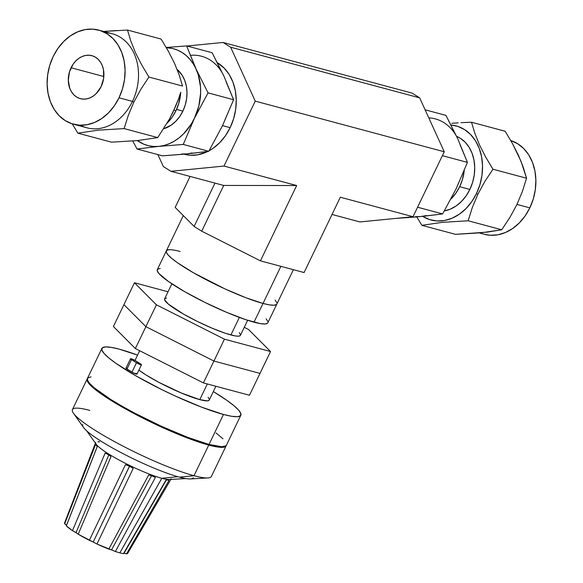 <?xml version="1.0" encoding="UTF-8"?>
<svg xmlns="http://www.w3.org/2000/svg" width="583" height="583" viewBox="0 0 583 583"><rect width="100%" height="100%" fill="white"/><g stroke="black" fill="none" stroke-linecap="round" stroke-linejoin="round"><path stroke-width="0.87" d="M180.14 251.492A61.324 8.913 -154.3 0 0 166.33 250.872L157.308 269.623A61.324 8.913 25.7 0 0 191.115 295.253A61.324 8.913 25.7 0 0 254.006 322.188L263.028 303.444L245.807 297.702L224.9 288.876L193.622 272.88L177.451 262.744L171.774 258.429L167.999 254.851L166.293 252.14L166.709 250.399L169.23 249.699L166.709 250.399L166.293 252.14L167.999 254.851L171.774 258.429L177.451 262.744L193.622 272.88L224.9 288.876L245.807 297.702L263.028 303.444A61.324 8.913 -154.3 0 1 200.137 276.51A61.324 8.913 -154.3 0 1 166.33 250.872A61.324 8.913 25.7 0 0 200.137 276.51A61.324 8.913 25.7 0 0 263.028 303.444A61.324 8.913 25.7 0 0 276.845 304.064A61.324 8.913 -154.3 0 1 263.028 303.444L280.889 266.336L263.028 303.444L269.404 304.865L273.937 305.237L276.466 304.537L273.937 305.237L269.404 304.865L263.028 303.444L254.006 322.188A61.324 8.913 25.7 0 0 267.823 322.807L293.387 269.681M340.326 197.229L413.012 216.708L444.261 151.777L255.245 101.129L223.996 166.06L296.674 185.54L260.433 260.849L304.086 272.545L340.326 197.229L413.012 216.708L359.944 221.941L332.033 214.464L359.944 221.941L413.012 216.708L444.261 151.777L419.665 97.857L230.642 47.208L255.245 101.129L444.261 151.777L419.665 97.857L412.079 93.098L223.056 42.457L230.642 47.208L419.665 97.857L412.079 93.098L223.056 42.457L187.026 46.013L223.056 42.457L230.642 47.208L255.245 101.129L223.996 166.06L170.921 171.3L163.335 166.541L157.884 154.597L163.335 166.541L170.921 171.3L223.719 185.445L170.921 171.3L223.996 166.06L296.674 185.54L260.433 260.849L201.711 231.181L223.719 185.445L296.674 185.54L223.719 185.445L201.711 231.181L194.124 226.43L175.177 207.417L190.087 176.43L175.177 207.417L194.124 226.43L214.974 183.098L194.124 226.43L201.711 231.181L260.433 260.849L304.086 272.545L340.326 197.229M276.881 302.803L275.169 300.092L276.881 302.803M267.444 323.281L264.922 323.98L260.382 323.609L246.041 319.768L226.605 312.342L205.034 302.46L184.6 291.624L168.429 281.487L158.984 273.595L157.272 270.884L157.687 269.142L160.208 268.45M266.147 318.835L267.859 321.546M171.861 283.826L164.603 298.911A42.049 6.114 25.7 0 0 187.784 316.489A42.049 6.114 25.7 0 0 230.912 334.955L239.358 317.407L230.912 334.955A42.049 6.114 25.7 0 0 240.385 335.378L247.644 320.293M240.123 335.706L238.389 336.187L235.284 335.932L225.446 333.301L212.117 328.207L197.324 321.43L183.317 313.997L168.334 304.093L164.574 299.771L164.858 298.583L166.592 298.102M239.234 332.653L240.407 334.518M224.448 339.175L213.925 361.045L145.888 326.669L156.412 304.8L224.448 339.175L270.527 351.52L248.569 329.49L244.262 327.318L248.569 329.49L270.527 351.52L260.003 373.39L270.527 351.52L224.448 339.175L156.412 304.8L145.888 326.669L123.931 304.639L134.454 282.77L156.412 304.8L134.454 282.77L123.931 304.639L145.888 326.669L123.931 304.639L113.408 326.509L123.931 304.639L145.888 326.669L213.925 361.045L224.448 339.175M168.035 291.77L134.454 282.77L168.035 291.77M260.003 373.39L213.925 361.045L145.888 326.669L135.365 348.539L145.888 326.669L213.925 361.045L203.401 382.914L135.365 348.539L113.408 326.509L135.365 348.539L203.401 382.914L213.925 361.045L260.003 373.39L213.925 361.045L260.003 373.39L249.48 395.259L260.003 373.39M249.48 395.259L203.401 382.914L249.48 395.259M208.998 400.375L207.271 400.856L199.787 399.625L180.992 392.869L158.962 382.39L146.165 375.058L138.892 370.096A42.049 6.114 25.7 0 0 199.787 399.625L207.322 383.964L199.787 399.625A42.049 6.114 25.7 0 0 209.261 400.047L215.899 386.259M208.109 397.322L209.282 399.18M99.518 441.958L98.367 441.644M66.52 525.276L97.128 446.818L66.52 525.276L64.684 523.789L95.466 444.749L96.282 444.472L97.135 446.877L66.52 525.276M96.749 445.113L97.135 446.877L66.331 525.888A35.046 5.094 25.7 0 0 72.481 530.639L105.151 453.071L108.365 453.814L110.959 456.715A8.41 1.734 22.9 0 0 108.802 454.995A8.41 1.734 -157.1 0 1 110.959 456.715L78.209 534.225L76.03 532.614L108.802 454.995L108.365 453.814A41.903 6.092 -154.3 0 1 96.516 444.661L96.72 445.026M155.362 477.477L115.405 551.503A35.046 5.094 25.7 0 0 119.872 552.859L161.797 478.293L177.844 476.705L161.797 478.293A41.903 6.092 -154.3 0 1 152.651 475.342L155.362 477.477A8.41 1.756 28.3 0 0 151.514 475.764A8.41 1.756 -151.7 0 1 155.362 477.477L115.405 551.503L111.579 549.9L151.514 475.764L152.651 475.342A41.903 6.092 -154.3 0 1 129.805 465.533L129.484 466.298A8.41 1.873 -154.4 0 1 133.201 468.404L96.953 544.012L93.244 542.022L129.805 465.533L133.201 468.404A8.41 1.873 25.6 0 0 129.484 466.298A8.41 1.873 25.6 0 0 125.476 464.644L129.805 465.533A41.903 6.092 -154.3 0 1 108.365 453.814L110.959 456.715L78.209 534.225A35.046 5.094 25.7 0 0 89.337 540.31L125.476 464.644L129.805 465.533L133.201 468.404L96.953 544.012A35.046 5.094 25.7 0 0 108.81 549.106L148.665 475.043L152.651 475.342L155.224 477.309M166.869 479.824A8.41 1.436 -150 0 1 168.968 480.479L126.526 553.85L124.041 553.238L166.308 480.071L123.465 553.668L165.863 480.297L168.174 479.503L168.968 480.479A8.41 1.436 30 0 0 166.869 479.824M171.205 478.774A41.903 6.092 -154.3 0 1 168.174 479.503A41.903 6.092 -154.3 0 1 161.797 478.293A41.903 6.092 25.7 0 0 168.174 479.503L167.401 479.627L168.174 479.503A41.903 6.092 25.7 0 0 169.325 479.51L185.882 478.577M91.116 376.895L87.946 377.777L87.421 379.963L89.571 383.366L94.308 387.87L110.734 399.428L121.781 406.03L134.185 412.866L161.105 426.144L187.391 437.235L209.035 444.457A77.094 11.208 25.7 0 0 226.401 445.237L240.837 415.249A77.094 11.208 -154.3 0 1 223.471 414.469L209.035 444.457L221.708 446.724L225.861 445.886L226.547 444.771M119.267 349.159A77.094 11.208 -154.3 0 1 137.552 355.113L119.267 349.159L111.258 347.373L105.552 346.907L102.382 347.781L101.857 349.968L104.007 353.378L108.744 357.882L115.886 363.304L136.218 376.042L161.899 389.663L175.534 396.149L201.82 407.247L223.471 414.469A77.094 11.208 -154.3 0 1 144.402 380.604A77.094 11.208 -154.3 0 1 101.901 348.379A77.094 11.208 -154.3 0 1 119.267 349.159M101.901 348.379L87.465 378.374A77.094 11.208 25.7 0 0 129.965 410.6A77.094 11.208 25.7 0 0 209.035 444.457L223.471 414.469L231.48 416.255L237.186 416.721L240.356 415.847L240.881 413.66L238.731 410.25L233.994 405.746L226.853 400.324L213.334 391.587A77.094 11.208 -154.3 0 1 240.837 415.249M130.49 358.749L125.979 368.121A3.33 0.481 25.7 0 0 126.985 369.032L131.496 359.66A3.33 0.481 -154.3 0 1 130.49 358.749A3.33 0.481 -154.3 0 1 131.241 358.778L130.643 358.683L130.781 359.157L136.466 362.772L141.465 364.681L135.482 360.724L131.241 358.778A3.33 0.481 -154.3 0 1 135.482 360.724L140.459 363.843A3.33 0.481 -154.3 0 1 141.465 364.754A3.33 0.481 -154.3 0 1 139.599 364.339A3.33 0.481 -154.3 0 1 136.466 362.772L131.955 372.143L126.985 369.032L131.496 359.66L136.466 362.772L131.955 372.143A3.33 0.481 25.7 0 0 135.088 373.71A3.33 0.481 25.7 0 0 136.954 374.126L141.465 364.754M87.166 378.994L72.43 409.616A77.094 11.208 25.7 0 0 114.931 441.848A77.094 11.208 25.7 0 0 194.001 475.706L179.433 477.142A61.324 8.913 25.7 0 0 190.444 478.927L207.839 477.951A77.094 11.208 -154.3 0 1 194.001 475.706A77.094 11.208 25.7 0 0 211.367 476.486L226.102 445.864A77.094 11.208 -154.3 0 1 208.736 445.084L194.001 475.706L208.736 445.084A77.094 11.208 -154.3 0 1 129.666 411.226A77.094 11.208 -154.3 0 1 87.166 378.994A77.094 11.208 -154.3 0 1 87.348 378.702M82.735 424.577A61.324 8.913 25.7 0 0 116.542 450.207A61.324 8.913 25.7 0 0 179.433 477.142A61.324 8.913 25.7 0 0 193.25 477.761M222.976 438.824L216.089 432.987M226.233 445.485L225.497 446.563L223.843 447.183L217.911 447.052L208.736 445.084L198.723 442.045L174.281 432.703L147.164 420.277L121.483 406.657L101.151 393.919L94.009 388.497L89.272 383.993L87.122 380.582L87.647 378.396M73.48 413.289L83.566 427.492A61.324 8.913 25.7 0 0 123.268 453.778A61.324 8.913 25.7 0 0 179.433 477.142L194.001 475.706A77.094 11.208 -154.3 0 1 123.385 446.33A77.094 11.208 -154.3 0 1 73.48 413.289A77.094 11.208 -154.3 0 1 89.797 410.396M126.73 368.15L125.979 368.186L126.271 368.529L132.968 372.726L136.794 374.191L135.948 373.215M95.423 443.138L64.596 522.878A35.046 5.094 25.7 0 0 64.684 523.789L65.835 524.62M99.176 441.688L97.915 441.863M86.692 430.837L96.297 444.363A41.903 6.092 25.7 0 0 96.516 444.661A41.903 6.092 -154.3 0 1 95.692 442.431M96.516 444.661A41.903 6.092 25.7 0 0 108.365 453.814A41.903 6.092 25.7 0 0 129.805 465.533A41.903 6.092 25.7 0 0 152.651 475.342A41.903 6.092 25.7 0 0 161.797 478.293L119.872 552.859A35.046 5.094 25.7 0 0 123.465 553.668L165.863 480.297L168.174 479.503L168.968 480.479L126.526 553.85A35.046 5.094 25.7 0 0 127.743 553.267L170.826 479.423M64.691 522.703L64.684 523.789L95.466 444.749A8.41 1.406 -158.7 0 1 96.931 445.733A8.41 1.406 21.3 0 0 95.466 444.749M66.331 525.888L72.481 530.639L77.342 533.496M78.195 534.217L96.953 544.012L115.405 551.503A35.046 5.094 25.7 0 0 119.872 552.859A35.046 5.094 25.7 0 0 123.465 553.668M125.053 553.413L126.526 553.85L127.743 553.26M167.715 479.539L168.174 479.503M152.651 475.342L151.514 475.764A8.41 1.756 28.3 0 0 148.665 475.043L152.651 475.342M151.514 475.764L111.579 549.9L108.81 549.106L148.665 475.043A8.41 1.756 -151.7 0 1 151.514 475.764M129.484 466.298L93.244 542.022L89.337 540.31L125.476 464.644A8.41 1.873 -154.4 0 1 129.484 466.298M108.365 453.814L108.802 454.995A8.41 1.734 22.9 0 0 105.151 453.071L108.365 453.814M108.802 454.995L76.03 532.614L72.481 530.639L105.151 453.071A8.41 1.734 -157.1 0 1 108.802 454.995M175.767 105.975L169.464 119.063L157.731 137.603L137.326 140.598L111.484 142.165L77.882 133.164L111.484 142.165L137.326 140.598L157.731 137.603L124.128 128.595L157.731 137.603L169.464 119.063L172.816 112.541L178.347 99.365L175.767 105.975M180.592 92.704L178.347 99.365L180.592 92.704M105.217 32.706A48.71 38.201 105 0 1 132.458 101.398L133.857 102.105L140.824 89.308L148.942 77.051L141.691 64.917L135.562 52.885L130.847 41.167L127.502 30.061L161.097 39.061L168.349 51.195L174.477 63.234L179.185 74.945L182.537 86.051L148.942 77.051L141.691 64.917L135.562 52.885L130.847 41.167L127.502 30.061L103.65 31.438L116.943 30.505M182.88 111.105L176.554 109.407L182.88 111.105L179.688 116.578L175.76 121.3L171.249 125.097L163.714 128.756A33.012 25.885 -75 0 0 182.88 111.105A33.012 25.885 -75 0 0 177.13 69.428L182.195 75.28L184.745 80.418L186.363 86.197L186.99 92.398L186.604 98.775L185.212 105.093L182.88 111.105M119.019 97.798A48.71 38.201 105 0 1 73.494 124.215A48.71 38.201 105 0 1 53.177 56.529L49.737 65.398L47.689 74.719L47.114 84.134L48.046 93.28L50.43 101.806L54.19 109.385L59.182 115.733L65.201 120.586L72.022 123.778L79.39 125.177L87.013 124.733L94.599 122.459L101.857 118.444L108.511 112.847L114.304 105.873L119.019 97.798L122.459 88.929L124.507 79.609L125.083 70.193L124.15 61.047L121.767 52.521L118.006 44.942L113.015 38.602L106.995 33.741L100.174 30.549L92.806 29.15L85.184 29.595L77.597 31.868L70.339 35.884L63.685 41.488L57.892 48.455L53.177 56.529A48.71 38.201 105 0 1 98.702 30.112A48.71 38.201 105 0 1 119.019 97.798L132.458 101.398L119.019 97.798M73.494 124.215L86.933 127.815A48.71 38.201 -75 0 0 132.458 101.398A48.71 38.201 -75 0 0 112.147 33.719L98.702 30.112M71.06 67.737A22.249 17.454 105 0 1 91.859 55.669A22.249 17.454 105 0 1 101.136 86.59L96.341 93.462L93.295 96.02L89.979 97.857L86.517 98.899L83.034 99.103L79.667 98.461L76.548 97.004L73.801 94.781L71.52 91.888L69.807 88.427L68.291 80.352L69.486 71.789L73.21 64.05L75.856 60.865L78.902 58.307L82.218 56.471L85.679 55.436L89.163 55.232L92.529 55.866L95.648 57.323L98.396 59.546L100.677 62.447L102.389 65.908L103.483 69.8L103.643 78.282L101.136 86.59A22.249 17.454 105 0 1 80.337 98.658A22.249 17.454 105 0 1 71.06 67.737L103.832 76.519L71.06 67.737M230.147 127.655L222.538 125.622L230.147 127.655L233.615 118.728L235.678 109.342L236.253 99.853L235.321 90.642L232.909 82.057L229.126 74.42L224.105 68.036L217.43 62.767A49.059 38.471 -75 0 1 230.147 127.655A49.059 38.471 -75 0 1 209.064 150.8L212.861 148.454L219.565 142.813L225.402 135.788L230.147 127.655M183.958 154.174L184.294 154.262A49.059 38.471 -75 0 0 207.92 151.398L197.907 154.787L190.233 155.238L184.184 154.233M175.964 110.683L173.938 110.143L175.964 110.683A38.93 30.535 -75 0 0 180.737 92.231L178.711 103.599L175.964 110.683A38.93 30.535 -75 0 1 167.183 123.093L172.196 117.139L175.964 110.683M221.387 71.498L212.154 52.74L186.626 45.904L196.099 69.064L193.374 63.992L190.087 59.488L186.29 55.625L182.056 52.477L177.458 50.087L172.568 48.506L166.359 47.704A50.072 39.272 105 0 1 196.099 69.064L208.065 92.886L194.416 118.327L198.825 106.055L200.625 93.171L200.501 86.772L198.22 74.617L186.626 45.904L212.154 52.74L224.12 76.57L233.594 99.729L208.065 92.886L196.099 69.064A50.072 39.272 105 0 1 194.416 118.327L183.251 144.438L158.889 146.384L164.129 145.451L169.31 143.688L174.339 141.122L179.134 137.814L183.616 133.798L191.319 123.975L208.065 92.886L233.594 99.729L222.429 125.841L208.78 151.281L183.251 144.438L194.416 118.327A50.072 39.272 105 0 1 158.889 146.384A50.072 39.272 105 0 1 137.348 140.59L143.688 144.147L148.578 145.728L153.672 146.479L158.889 146.384L137.005 149L132.771 141.006L137.005 149L162.533 155.843L137.005 149L158.889 146.384L183.251 144.438L208.78 151.281L186.903 153.89L162.533 155.843L182.45 154.313M186.626 45.904L166.228 47.471L186.626 45.904M224.943 119.828L233.594 99.729L226.233 82.123M222.429 125.841L208.78 151.281L191.224 153.453M192.142 152.957L186.903 153.89L181.692 153.985M80.425 125.228A48.71 38.201 105 0 0 132.458 101.398L133.857 102.105L128.289 115.383L124.128 128.595L98.279 130.162L77.882 133.164L72.234 123.851L77.882 133.164L98.279 130.162L124.128 128.595L128.289 115.383L133.857 102.105L140.824 89.308L148.942 77.051L182.537 86.051L179.185 74.945L174.477 63.234L168.349 51.195L161.097 39.061L127.502 30.061M224.12 76.57A50.072 39.272 -75 0 0 190.277 55.356M451.81 123.268L458.143 122.838L451.81 123.268M471.516 122.233L474.868 133.347L479.576 145.058L485.705 157.097L492.956 169.223L484.837 181.481L477.871 194.277L472.303 207.555L468.149 220.775L442.3 222.342L421.903 225.337L416.772 216.927L421.903 225.337L455.498 234.337L487.024 232.143L501.744 229.775L509.804 217.605L516.83 204.72L522.361 191.537L526.551 178.223L492.956 169.223L526.551 178.223L523.206 167.117L518.491 155.406L512.37 143.367L505.118 131.241L471.516 122.233L505.118 131.241L512.37 143.367L521.042 161.345L526.551 178.223L522.361 191.537L516.83 204.72L509.804 217.605L501.744 229.775L468.149 220.775L501.744 229.775L481.347 232.77L455.498 234.337L421.903 225.337L442.3 222.342L468.149 220.775L472.303 207.555L477.871 194.277L476.471 193.571L479.918 184.702L481.966 175.381L482.535 165.973L481.609 156.827L479.219 148.293L475.458 140.714L470.474 134.374L464.454 129.513L457.633 126.322L451.045 124.988A48.71 38.201 105 0 1 476.471 193.571L477.871 194.277L484.837 181.481L492.956 169.223L485.705 157.097L479.576 145.058L474.868 133.347L471.516 122.233L460.956 122.685M479.35 232.96L484.298 234.286A48.71 38.201 -75 0 0 529.823 207.869L516.968 204.422L529.823 207.869L525.108 215.943L519.315 222.91L512.661 228.514L505.403 232.53L497.816 234.803L490.194 235.248L484.189 234.257M459.659 186.698A38.93 30.535 105 0 1 450.929 199.058L455.899 193.148L459.659 186.698L469.869 189.431L459.659 186.698A38.93 30.535 105 0 0 464.257 170.433L462.414 179.608L459.659 186.698M444.355 210.951A38.93 30.535 -75 0 0 469.869 189.431L472.624 182.341L474.256 174.893L474.715 167.372L473.972 160.055L472.062 153.242L469.06 147.186L465.074 142.114L460.257 138.229L456.627 136.356A38.93 30.535 -75 0 1 469.869 189.431L466.101 195.888L461.474 201.456L456.154 205.937L450.346 209.144L444.282 210.959M455.228 134.148L445.995 115.398L425.116 109.801L445.995 115.398L457.954 139.22L467.428 162.38L456.27 188.491L442.621 213.932L417.574 207.22L442.621 213.932L420.744 216.548L395.974 218.385L416.284 216.971M460.074 144.773L467.428 162.38L442.388 155.676L467.428 162.38L456.27 188.498L442.621 213.932L425.058 216.104M458.785 182.479L456.27 188.491M425.984 215.608L420.744 216.548L415.526 216.643M476.471 193.571L471.764 201.645L465.97 208.619L459.317 214.223L452.058 218.239L444.465 220.512L436.842 220.957L429.482 219.558L422.646 216.359A48.71 38.201 105 0 0 476.471 193.571M510.978 140.62L517.799 143.812L523.818 148.665L528.81 155.012L532.57 162.591L534.954 171.118L535.886 180.264L535.311 189.679L533.263 199L529.823 207.869A48.71 38.201 -75 0 0 510.766 140.554M457.954 139.22A50.072 39.272 -75 0 0 428.804 117.89M166.33 250.872L183.317 215.579M139.672 350.711L134.994 360.432"/></g></svg>

